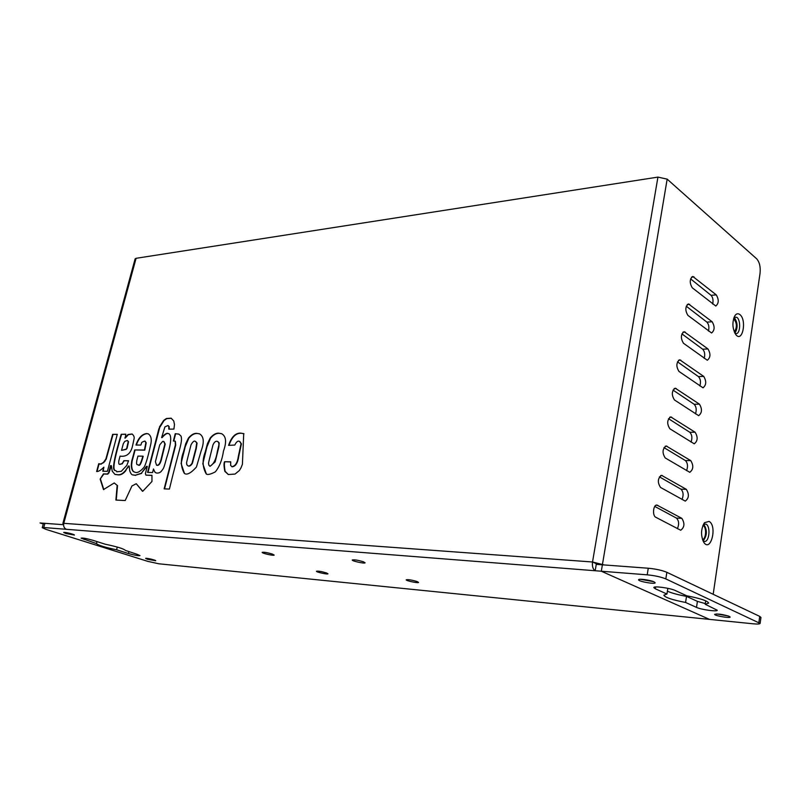 <?xml version="1.0" encoding="UTF-8"?>
<svg xmlns="http://www.w3.org/2000/svg" width="801" height="801" viewBox="0 0 801 801"><rect width="100%" height="100%" fill="white"/><g stroke="black" fill="none" stroke-linecap="round" stroke-linejoin="round"><path stroke-width="1.2" d="M733.586 318.628C737.04 322.883 737.27 327.339 734.297 332.004M702.928 525.416C706.712 526.627 706.332 538.793 702.477 539.614M716.795 613.936L728.199 615.939M729.321 616.37L730.152 617.04C730.302 618.512 714.081 615.669 714.642 614.327C717.816 613.636 722.712 614.317 729.321 616.37M640.46 579.293L653.536 581.646M654.057 581.866L655.158 582.758C655.268 584.51 637.946 581.386 638.587 579.774C638.367 578.432 650.382 580.044 654.057 581.866M151.759 559.298L149.887 558.858M147.544 559.268L145.652 558.407C145.572 557.696 156.135 560.159 155.724 560.75L147.544 559.268M71.049 533.706L67.374 532.815M65.972 533.526L63.71 532.495C63.629 531.714 74.893 534.417 74.433 535.068L65.972 533.526M100.155 479.118L103.429 473.892L107.394 474.002L108.616 472.7L110.498 465.631L111.369 465.651L112.21 471.158L114.944 474.382L117.827 474.733C120.48 475.043 123.084 473.561 125.647 470.287L128.48 466.002L129.141 466.012L129.752 470.918C130.743 473.571 131.714 474.883 132.666 474.863L135.339 475.223L141.336 473.261L146.493 466.362L147.274 466.382L145.402 473.591L145.932 475.143L151.96 475.303L151.96 481.491L142.728 491.293L136.27 483.724L131.955 485.947L125.196 500.535L115.885 500.064L117.166 485.396L114.243 482.953L103.499 489.591L100.155 479.118L103.79 474.022L107.745 474.132L108.966 472.83L111.359 465.781M103.82 489.611L100.515 479.248M114.243 482.953L117.166 485.396M116.255 500.084L117.527 485.526M136.27 483.724L142.508 491.283M145.932 475.143L151.97 475.434M146.493 466.362L147.244 466.512M141.336 473.261L146.853 466.502M135.339 475.223L141.697 473.391M132.786 474.903L135.699 475.363M128.48 466.002L129.131 466.142M125.647 470.287L128.831 466.132M115.064 474.422L118.188 474.863C120.841 475.173 123.444 473.701 125.997 470.427M192.11 462.978L195.895 448.44L196.716 442.943L195.474 441.451C194.253 440.43 192.751 441.591 190.978 444.955C184.731 469.696 186.963 460.665 186.753 464.59L187.855 465.842C189.086 466.362 190.398 465.611 191.799 463.579L192.46 463.128L196.255 448.58L197.066 443.093L195.674 441.541M188.015 465.892L188.215 465.982C189.447 466.502 190.758 465.751 192.16 463.719L192.46 463.128M196.455 433.331L199.389 433.782C203.865 436.315 204.445 442.042 201.131 450.943L196.435 467.043C190.948 473.131 186.933 475.263 184.38 473.431C180.726 466.993 180.425 459.834 183.499 451.944L185.702 443.734L188.425 438.097C191.119 434.893 193.792 433.301 196.455 433.331L199.649 433.892M184.48 473.461L181.076 463.439L185.251 446.698L188.796 438.237C191.479 435.033 194.152 433.451 196.806 433.471M126.788 447.979L128.2 441.571L127.299 440.51L124.766 441.361L123.304 443.704L121.532 450.382L125.847 449.231L127.139 448.109L128.55 441.711L127.489 440.6M121.532 450.382L126.198 449.361L127.139 448.109M124.826 437.997L128.01 434.542L132.015 433.972C133.847 435.424 134.518 437.096 134.037 438.988L132.726 445.006C131.785 450.092 128.881 457.481 120.06 456.119L118.788 460.905C118.538 463.348 118.848 464.49 119.719 464.35L122.193 463.559L123.885 460.685L128.581 460.765L126.778 465.441L121.311 471.308L116.756 471.799C115.845 467.894 107.915 479.148 121.191 434.302L125.837 434.192L125.176 438.127L128.36 434.683L132.225 434.062M123.885 460.685L128.55 460.895M122.193 463.559L124.245 460.825M119.88 464.39L122.543 463.699M121.191 434.302L125.797 434.342M116.876 471.839C115.895 468.215 108.606 478.027 121.552 434.432M224.59 461.716L230.738 461.817L230.648 465.391L231.819 466.663C235.284 466.242 237.476 462.738 238.388 456.159L241.061 443.704L239.629 441.441C237.997 440.51 236.385 441.711 234.813 445.056L228.595 445.356C231.359 437.176 235.294 433.081 240.4 433.091L243.714 433.621L242.413 464.29L240.931 467.994L239.359 470.537L235.033 474.072L228.295 474.522L224.851 471.389C223.839 466.152 223.749 462.928 224.59 461.716L230.698 461.957M240.4 433.091L243.985 433.741M228.365 474.552L225.101 471.288C224.2 465.982 224.15 462.848 224.951 461.867M228.986 445.356C231.769 437.256 235.694 433.221 240.761 433.251M231.97 466.713L232.18 466.803C235.644 466.392 237.837 462.888 238.738 456.31L241.421 443.854L239.839 441.541M103.86 467.193C100.676 470.307 98.263 471.749 96.631 471.499L98.723 463.719L100.956 463.979L103.519 462.337L105.852 459.063L112.661 434.352L117.296 434.322L107.414 471.328L102.778 471.218L103.86 467.193L103.169 471.228M112.661 434.352L117.266 434.462M104.771 460.895L106.203 459.193L113.011 434.492M103.519 462.337L105.121 461.026M100.956 463.979L103.88 462.477M99.524 464.079L101.306 464.109M97.031 471.459L99.064 463.899M181.046 436.104C182.818 442.222 179.384 447.539 169.411 489.071L164.145 488.87L175.369 444.915L175.179 441.151L173.376 441.021L175.239 433.701L178.833 434.082L181.046 436.104M175.239 433.701L179.074 434.192M173.767 441.021L175.599 433.852M164.535 488.88L175.719 445.066L175.339 441.241M142.838 456.159L137.942 456.099L136.901 460.064C136.32 463.338 136.54 464.89 137.572 464.72L138.112 464.84C139.294 466.362 140.866 463.479 142.838 456.159L143.189 456.3C141.226 463.609 139.654 466.502 138.463 464.97L137.732 464.77M134.698 449.952L144.44 450.012L145.872 442.683L144.871 441.071C142.318 441.782 141.166 442.633 141.407 443.614L140.836 445.066L135.98 445.056C138.333 438.027 141.877 434.182 146.633 433.531L148.285 433.872C150.999 435.694 151.85 439.088 150.828 444.034C149.026 452.345 145.962 464.97 143.82 467.554C140.005 471.849 136.951 473.361 134.668 472.079C132.586 471.729 131.454 469.416 131.274 465.141C132.135 457.812 130.933 464.78 134.698 449.952L144.791 450.152L146.223 442.823L145.091 441.171M146.633 433.531L148.515 433.972M134.788 472.119C132.836 471.739 131.785 469.386 131.644 465.041C132.515 457.942 131.304 464.82 135.049 450.082M136.38 445.056C138.763 438.067 142.298 434.272 146.984 433.671M208.751 464.991L209.892 466.262C213.587 464.38 216.07 459.484 217.331 451.554L218.903 444.966L218.813 442.793L217.602 441.441C215.829 440.77 214.278 441.952 212.946 445.006C206.768 469.907 208.881 461.046 208.751 464.991M210.042 466.312L215.139 461.957L218.873 446.848L219.174 442.943L217.802 441.541M218.463 433.171L221.577 433.661C226.162 436.225 226.783 442.052 223.449 451.143C222.197 459.854 219.484 466.763 215.319 471.859C210.603 474.332 207.579 475.033 206.257 473.962C202.463 467.373 202.122 460.054 205.236 451.994L207.429 443.734L210.202 438.017C212.956 434.763 215.709 433.151 218.463 433.171L221.837 433.772M206.348 473.992L202.803 463.749L206.978 446.748L210.563 438.157C213.316 434.903 216.07 433.301 218.813 433.321M155.414 461.676L156.545 465.191C158.648 465.641 160.28 463.208 161.432 457.892L164.866 443.984L163.684 441.431L162.683 441.371L159.719 444.885L155.414 461.676M156.706 465.241L156.896 465.331C159.009 465.781 160.641 463.348 161.792 458.032L165.216 444.124L163.885 441.521M159.439 427.013L163.694 420.395L166.448 418.482L171.134 418.192L173.757 420.966L174.478 424.56L173.917 429.096L168.821 429.156L168.781 426.442L167.97 425.531L164.916 426.873L161.612 437.556C164.646 434.122 166.818 432.78 168.14 433.531L168.891 433.711C171.975 435.694 171.114 444.134 166.298 459.033C163.524 469.476 163.534 468.104 161.722 470.768C160.36 472.66 158.478 473.381 156.065 472.94L154.753 471.989L153.502 468.965L152.57 472.55L147.574 472.42L158.898 428.735L164.045 420.545L166.798 418.633L171.384 418.292M156.205 472.98L155.114 472.129M161.612 437.556L161.972 437.706C164.996 434.262 167.179 432.92 168.5 433.671L169.101 433.802M169.211 429.146L169.131 426.593L168.15 425.621M147.965 472.43L159.799 427.163M154.753 471.989L153.502 468.965M136.09 258.302L63.77 523.313L62.889 523.413L135.129 258.853L136.09 258.302L657.931 177.101L667.163 179.144L756.625 258.763C759.518 262.027 760.66 266.843 760.059 273.221L713.18 594.302M660.525 487.439C657.311 482.352 657.661 478.317 661.566 475.343L686.317 489.321C689.361 494.297 689.01 498.232 685.276 501.116L660.525 487.439M682.021 499.484C683.724 495.178 683.373 491.734 680.97 489.171L659.383 476.845M669.866 428.785C666.752 423.759 667.033 419.804 670.717 416.9L695.118 432.23C698.072 437.156 697.781 441.021 694.247 443.824L669.866 428.785M691.063 442.102C692.465 437.957 692.044 434.683 689.801 432.27L668.505 418.683M678.988 371.454C675.974 366.488 676.204 362.593 679.679 359.769L703.719 376.4C706.592 381.256 706.352 385.061 703.008 387.804L678.988 371.454M699.874 385.972C701.005 382.007 700.535 378.883 698.442 376.6L677.466 361.812M687.919 315.394C684.995 310.488 685.165 306.653 688.449 303.899L712.149 321.762C714.933 326.578 714.742 330.312 711.578 332.986L687.919 315.394M708.454 331.053C709.356 327.269 708.835 324.295 706.893 322.122L686.257 306.202M692.304 287.829C689.431 282.953 689.581 279.149 692.765 276.425L716.284 294.888C719.028 299.674 718.867 303.389 715.794 306.022L692.304 287.829M712.67 304.04C713.461 300.345 712.92 297.441 711.058 295.329L690.592 278.868M683.483 343.269C680.51 338.332 680.71 334.468 684.084 331.674L707.954 348.936C710.787 353.762 710.577 357.536 707.323 360.24L683.483 343.269M704.189 358.367C705.2 354.493 704.71 351.439 702.687 349.216L681.881 333.857M674.452 399.959C671.388 394.963 671.638 391.038 675.223 388.175L699.443 404.165C702.357 409.051 702.097 412.885 698.652 415.659L674.452 399.959M695.498 413.887C696.76 409.832 696.309 406.628 694.147 404.275L673.01 390.087M665.22 457.942C662.057 452.885 662.367 448.89 666.172 445.957L690.742 460.615C693.746 465.561 693.426 469.466 689.781 472.31L665.22 457.942M686.567 470.628C688.119 466.402 687.739 463.048 685.406 460.565L663.969 447.599M655.779 517.266C652.174 515.714 653.226 504.51 656.91 505.071L681.841 518.347C684.935 523.353 684.555 527.318 680.71 530.242L655.779 517.266M677.406 528.66C679.278 524.275 678.968 520.75 676.475 518.107L654.757 506.432M417.121 581.556L418.543 582.397C418.623 583.468 405.737 580.765 406.217 579.804C408.14 579.373 411.774 579.964 417.121 581.556M272.36 554.072L274.182 555.063C274.242 556.094 261.687 553.261 262.177 552.36C263.799 551.969 267.194 552.54 272.36 554.072M363.434 561.801L365.086 562.783C365.146 563.954 351.719 561.05 352.25 560.009C354.152 559.529 357.877 560.119 363.434 561.801M326.377 572.905L327.959 573.776C328.04 574.728 315.984 572.084 316.445 571.243C318.087 570.893 321.391 571.443 326.377 572.905M655.308 588.775L653.806 587.584C653.476 585.761 670.237 588.024 675.213 590.487L686.747 595.794C700.344 598.417 707.653 600.86 708.675 603.113L705.2 604.274L717.245 610.242C717.506 611.924 701.155 609.661 696.51 607.398L685.586 602.462C672.159 599.869 664.91 597.436 663.839 595.173L666.953 594.042L655.308 588.775L655.588 586.963M705.711 600.81L705.2 604.274M667.834 588.324L666.953 594.042M667.393 591.198C671.659 593.09 678.026 594.823 686.507 596.365L685.586 602.462M686.507 596.365L697.411 601.371L705.301 603.594M598.647 564.535L596.024 563.564L596.264 564.355L648.259 568.229C655.849 568.96 662.057 570.322 666.863 572.304L665.831 578.913C661.015 576.94 654.807 575.579 647.208 574.828L595.183 570.743C592.92 569.291 592.039 566.367 592.53 561.992L657.931 177.101M604.204 564.945L592.53 561.992L63.77 523.313C63.229 526.267 64.12 528.26 66.443 529.311L43.755 527.539L42.253 527.689L45.987 529.381L147.744 561.351L158.888 563.794L753.08 623.789C757.486 624.199 759.829 624.079 760.129 623.408L665.831 578.913M666.863 572.304L759.718 616.39L760.95 617.431L760.129 623.408M42.253 527.689L43.404 523.494L44.916 523.323L42.473 523.143M40.05 522.963L43.274 523.984L40.05 522.963L43.274 523.984L40.05 522.963L63.569 524.715L44.916 523.323L43.755 527.539M137.261 554.352L139.975 555.604C138.323 555.914 134.478 555.223 128.44 553.521L116.566 549.776C104.981 547.353 98.273 545.281 96.43 543.569L81.091 538.152C82.733 537.811 86.668 538.532 92.876 540.295L105.291 544.229C116.996 546.683 123.734 548.755 125.497 550.447L137.261 554.352M97.011 541.606L96.531 543.448M117.276 547.063L116.566 549.776M703.108 540.945C707.263 535.549 707.443 529.952 703.638 524.154M734.877 333.216C738.021 328.01 737.831 322.783 734.297 317.536L734.036 317.346M739.854 314.553C747.023 319.879 742.577 342.988 735.919 334.768C732.254 328.51 731.944 322.112 734.988 315.554C736.479 313.571 738.091 313.241 739.854 314.553M734.948 333.356L736.079 333.637C740.344 333.887 741.005 320.23 736.88 317.356L734.096 317.196M709.065 521.391C717.566 525.816 710.777 552.98 703.769 542.327C700.605 535.529 700.845 528.99 704.49 522.713L709.065 521.391M702.948 540.825L704.369 541.436C709.366 542.267 710.857 526.287 705.991 524.104L703.468 524.265M62.889 523.413L63.639 523.914M596.024 563.564L592.53 561.992M596.264 564.355L595.183 570.743L66.443 529.311M602.382 564.815L601.301 571.223L709.516 619.393M597.977 564.234L596.064 564.094M662.407 475.594L660.635 475.564M686.317 489.321L680.97 489.171M671.709 417.211L669.676 417.241M695.118 432.23L689.801 432.27M680.79 360.14L678.527 360.25M703.719 376.4L698.442 376.6M689.681 304.33L687.218 304.52M712.149 321.762L706.893 322.122M694.046 276.886L691.493 277.126M716.284 294.888L711.058 295.329M685.266 332.075L682.893 332.225M707.954 348.936L702.687 349.216M676.274 388.515L674.122 388.585M699.443 404.165L694.147 404.275M667.083 446.237L665.18 446.237M690.742 460.615L685.406 460.565M657.681 505.291L656.049 505.231M681.841 518.347L676.475 518.107M697.411 601.371L696.51 607.398M648.259 568.229L647.208 574.828M759.718 616.39L758.897 622.397M84.475 538.292L84.135 539.544M128.911 551.709L128.44 553.521M667.163 179.144L602.492 564.174"/></g></svg>
